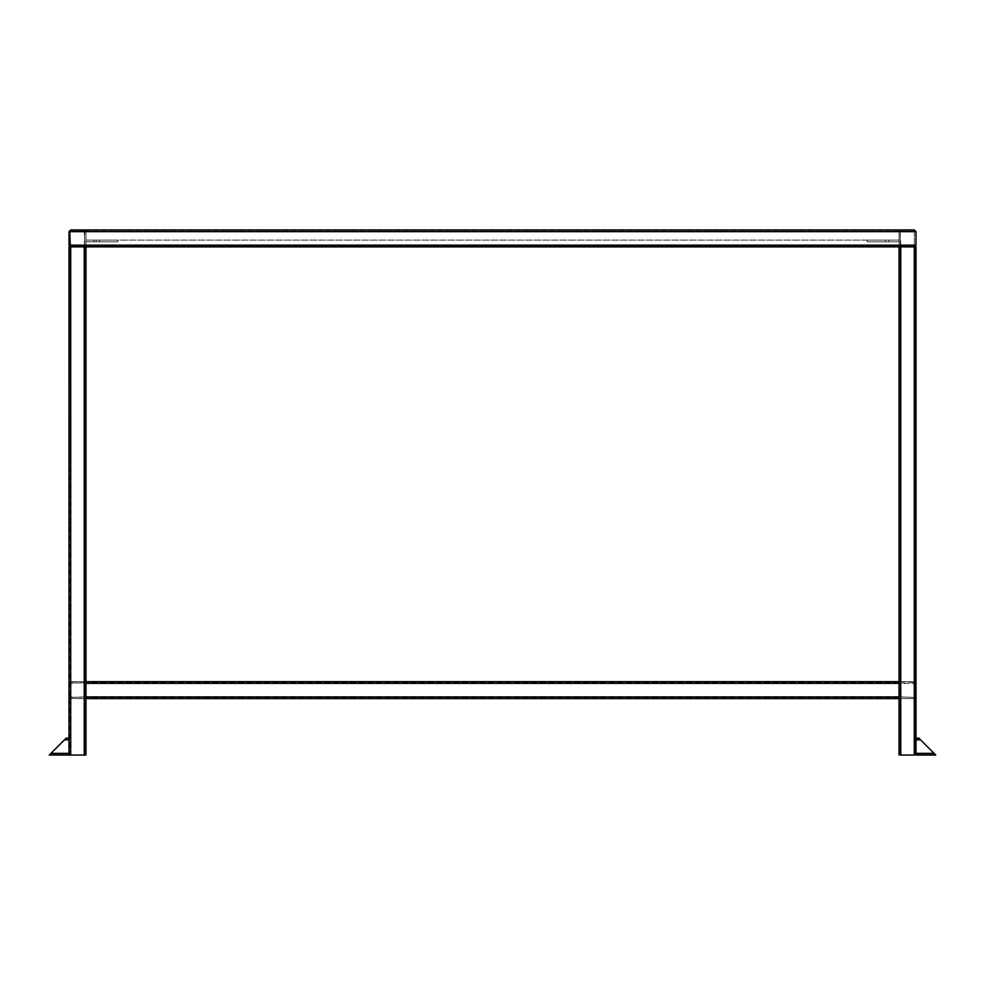 <?xml version="1.0" encoding="UTF-8"?>
<svg xmlns="http://www.w3.org/2000/svg" width="985" height="985" viewBox="0 0 985 985"><rect width="100%" height="100%" fill="white"/><g stroke="black" fill="none" stroke-linecap="round" stroke-linejoin="round"><path stroke-width="0.74" stroke-dasharray="4.92 3.69" d="M888.273 241.793L885.38 241.793L888.273 241.793M888.273 240.106L885.38 240.106L888.273 240.106M899.046 240.106L867.108 240.106L899.046 240.106L899.046 241.793L867.108 241.793L899.046 241.793L867.108 241.793L899.046 241.793L899.046 240.106L891.068 240.106L891.068 241.793L891.068 240.106L867.108 240.106L867.108 241.793L867.108 240.106L899.046 240.106L899.046 241.793L899.046 240.106L85.954 240.106L117.892 240.106L85.954 240.106L85.954 241.793L117.892 241.793L85.954 241.793L117.892 241.793L85.954 241.793L85.954 240.106L93.932 240.106L93.932 241.793L93.932 240.106L117.892 240.106L117.892 241.793L117.892 240.106L85.954 240.106L85.954 241.793L85.954 240.106L899.046 240.106L899.046 229.936L899.046 240.106M56.022 753.931L57.721 753.931L56.022 753.931M56.022 755.064L57.721 755.064L56.022 755.064M69.012 753.365L69.012 755.064L70.711 755.064L69.012 755.064L69.012 246.878L70.711 246.878L69.012 246.878L69.012 755.064L69.012 246.878L85.954 246.878L70.711 246.878L69.012 245.179L70.711 246.878L84.821 246.878L70.711 246.878L70.711 755.064L85.954 755.064L69.012 755.064L69.012 739.821L69.012 755.064L49.25 755.064L50.949 753.365L69.012 753.931L69.012 739.821L69.012 753.931L50.383 753.931L66.192 738.122L69.012 738.122L69.012 753.365L69.012 738.122L69.012 753.365L50.949 753.365L49.25 755.064L69.012 755.064L49.25 755.064L50.949 753.365L69.012 753.931L50.383 753.931L64.493 739.821L50.949 753.365L69.012 753.365L50.949 753.365L69.012 753.365L50.949 753.365L69.012 753.365L50.949 753.365L66.192 738.122L69.012 738.122L66.192 738.122L50.949 753.365M65.059 739.255L69.012 739.821L64.493 739.821L65.059 739.255M935.75 755.064L915.988 755.064L915.988 738.122L918.808 738.122L915.988 738.122L918.808 738.122L935.75 755.064L934.051 753.365L935.75 755.064L915.988 755.064L915.988 738.122L915.988 755.064L899.046 755.064L915.988 755.064L915.988 246.878L899.046 246.878L915.988 246.878L900.179 246.878L914.856 246.878L900.746 246.878L914.289 246.878L900.746 246.878L899.046 245.179L900.746 246.878L70.711 246.878L70.711 755.064L84.821 755.064L70.144 755.064L70.144 246.878L70.711 755.064L70.711 246.878L70.711 755.064L70.711 246.878L914.289 246.878L900.746 246.878L899.046 245.179L899.046 231.635L899.046 245.179L899.046 231.635L900.746 229.936L899.046 231.635L900.746 229.936L914.289 229.936L84.254 229.936L85.954 231.635L85.954 245.179L84.254 246.878L85.954 245.179L85.954 231.635L84.254 229.936L85.954 231.635L85.954 245.179L84.254 246.878L70.711 246.878L70.711 755.064L70.711 246.878M899.046 755.064L899.046 246.878L899.046 755.064L899.046 246.878L914.289 246.878L84.254 246.878L85.954 245.179L85.954 231.635L84.254 229.936L70.711 229.936L914.289 229.936L915.988 231.635L915.988 245.179L914.289 246.878L900.746 246.878L914.289 246.878L915.988 245.179L915.988 231.635L914.289 229.936M915.988 755.064L915.988 246.878L915.988 755.064L915.988 739.255L920.507 739.821L934.617 753.931L915.988 753.931L934.617 753.931L915.988 753.931L934.617 753.931L920.507 739.821L934.051 753.365L915.988 753.365M900.179 755.064L900.179 246.878L900.179 755.064L900.179 246.878L900.179 755.064L914.856 755.064L914.856 246.878L914.856 755.064L914.856 246.878L914.856 755.064L900.179 755.064M899.046 696.9A1.699 1.699 0 0 0 900.746 698.599L914.289 698.599A1.699 1.699 0 0 0 915.988 696.9L915.988 683.356A1.699 1.699 0 0 0 914.289 681.657L900.746 681.657A1.699 1.699 0 0 0 899.046 683.356L899.046 696.9A1.699 1.699 0 0 0 900.746 698.599L914.289 698.599A1.699 1.699 0 0 0 915.988 696.9L915.988 683.356A1.699 1.699 0 0 0 914.289 681.657L900.746 681.657A1.699 1.699 0 0 0 899.046 683.356L899.046 698.599L899.046 681.657L899.046 697.466L899.046 683.356L899.046 696.9L85.954 696.9L85.954 698.599L85.954 681.657L85.954 696.9A1.699 1.699 0 0 1 84.254 698.599L70.711 698.599A1.699 1.699 0 0 1 69.012 696.9L69.012 683.356A1.699 1.699 0 0 1 70.711 681.657L84.254 681.657A1.699 1.699 0 0 1 85.954 683.356L85.954 696.9A1.699 1.699 0 0 1 84.254 698.599L70.711 698.599A1.699 1.699 0 0 1 69.012 696.9L69.012 683.356A1.699 1.699 0 0 1 70.711 681.657L84.254 681.657A1.699 1.699 0 0 1 85.954 683.356L85.954 696.9L899.046 696.9L85.954 696.9M900.179 696.9L914.289 697.466L914.856 683.356L900.179 683.356L900.179 696.9L914.289 697.466L914.289 682.79L900.746 682.79L900.179 696.9M914.289 245.745L70.711 245.745L70.144 231.635L84.821 231.635L84.254 245.745L70.711 245.745L84.821 245.179L84.254 231.069L70.144 231.635L70.711 245.745L914.289 245.745L84.254 245.745L900.746 245.745L900.179 231.635L900.179 245.179L900.179 231.635L914.289 231.069L84.254 231.069L84.821 245.179L84.254 231.069L70.711 231.069L914.289 231.069L70.144 231.635L914.289 231.069L914.289 245.745L914.289 231.069L900.179 231.635L900.179 245.179L914.289 245.745M96.727 241.793L99.62 241.793L96.727 241.793M96.727 240.106L99.62 240.106L96.727 240.106M928.978 753.931L927.279 753.931L928.978 753.931M928.978 755.064L927.279 755.064L928.978 755.064M919.941 739.255L915.988 739.255L919.941 739.255M84.254 755.064L84.254 246.878L84.254 755.064L84.254 246.878L84.254 755.064L84.254 246.878L84.254 755.064L85.954 755.064L85.954 246.878L85.954 755.064L85.954 246.878L84.254 246.878L84.821 755.064L84.821 246.878L84.821 755.064L84.821 246.878L84.821 755.064L70.711 755.064M64.493 739.821L69.012 739.821L64.493 739.821L69.012 739.821L64.493 739.821L69.012 739.821L64.493 739.821L69.012 739.821L69.012 755.064M920.507 739.821L915.988 739.821L920.507 739.821L915.988 739.821L920.507 739.821L915.988 739.821L920.507 739.821L934.051 753.365M70.711 229.936L69.012 231.635L70.711 229.936L900.746 229.936L899.046 231.635L899.046 245.179L900.746 246.878L900.746 755.064M69.012 245.179L69.012 231.635L69.012 245.179L915.988 245.179M899.046 682.79L85.954 682.79L899.046 682.79M899.046 698.599L85.954 698.599M899.046 681.657L85.954 681.657M899.046 697.466L85.954 697.466L899.046 697.466M70.144 231.635L70.144 245.179L70.144 231.635L914.856 231.635L70.144 231.635M84.821 696.9L70.711 697.466L70.144 683.356L84.254 682.79L84.254 697.466L70.144 696.9L70.711 682.79L84.254 682.79L84.821 696.9M85.954 229.936L85.954 240.106L85.954 229.936L899.046 229.936L85.954 229.936M914.289 755.064L914.289 246.878M899.046 245.179L85.954 245.179L899.046 245.179M899.046 231.635L85.954 231.635L899.046 231.635M914.856 245.179L70.144 245.179L914.856 245.179M900.179 245.179L84.821 245.179L900.179 245.179M900.179 231.635L84.821 231.635L900.179 231.635M915.988 231.635L69.012 231.635M899.046 683.356L85.954 683.356M888.765 240.106L888.765 241.793L888.765 240.106M885.38 240.106L885.38 241.793L885.38 240.106M57.721 755.064L57.721 753.931L57.721 755.064M54.335 755.064L54.335 753.931L54.335 755.064M96.234 240.106L96.234 241.793L96.234 240.106M99.62 240.106L99.62 241.793L99.62 240.106M927.279 755.064L927.279 753.931L927.279 755.064M930.665 755.064L930.665 753.931L930.665 755.064"/><path stroke-width="1.48" d="M64.493 739.821L69.012 739.821L69.012 738.122L66.192 738.122L49.25 755.064L69.012 755.064L69.012 246.878L70.711 246.878L69.012 245.179L70.711 246.878L85.954 246.878L85.954 755.064L69.012 755.064M900.746 755.064L914.289 755.064L900.746 755.064L900.746 246.878L84.254 246.878L84.254 755.064M915.988 755.064L935.75 755.064L915.988 755.064L915.988 738.122L918.808 738.122L934.051 753.365L915.988 753.365M899.046 755.064L899.046 246.878L914.289 246.878L915.988 245.179L914.289 246.878L915.988 246.878L915.988 739.821L920.507 739.821M914.289 229.936L900.746 229.936L914.289 229.936L915.988 231.635L914.289 229.936L70.711 229.936L69.012 231.635L70.711 229.936L84.254 229.936L70.711 229.936M915.988 245.179L915.988 231.635L915.988 245.179L69.012 245.179L69.012 231.635L69.012 245.179M935.75 755.064L934.051 753.365M899.046 698.599L85.954 698.599M899.046 681.657L85.954 681.657M50.949 753.365L69.012 753.365M915.988 231.635L69.012 231.635M70.711 246.878L70.711 755.064M914.289 246.878L914.289 755.064M899.046 696.9L85.954 696.9M899.046 683.356L85.954 683.356"/></g></svg>
